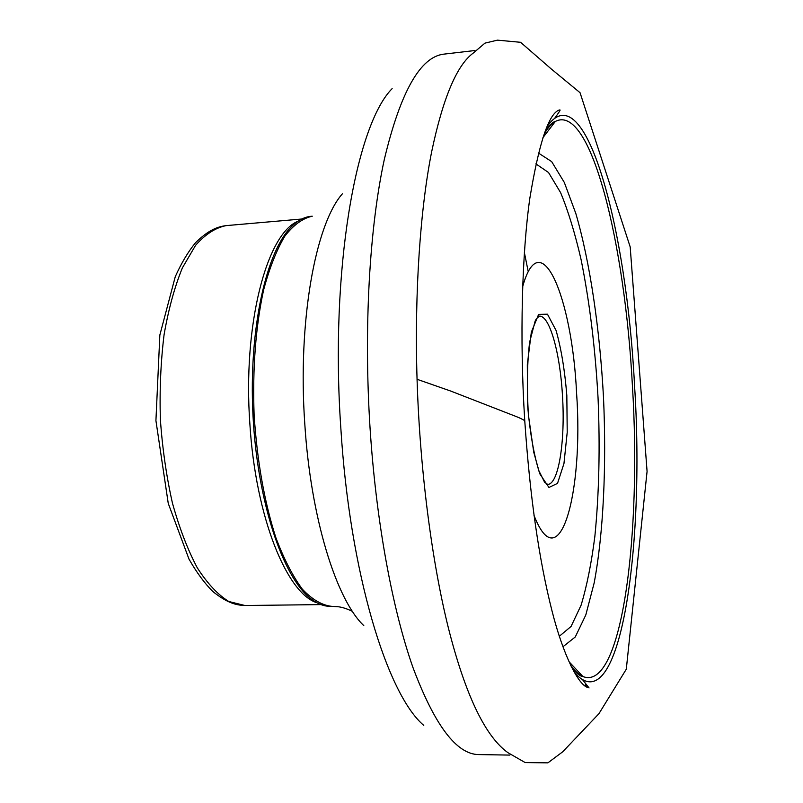 <?xml version="1.0" encoding="UTF-8"?>
<svg xmlns="http://www.w3.org/2000/svg" width="803" height="803" viewBox="0 0 803 803"><rect width="100%" height="100%" fill="white"/><g stroke="black" fill="none" stroke-linecap="round" stroke-linejoin="round"><path stroke-width="1.2" d="M522.643 286.721C540.519 221.839 572.148 297.16 576.574 393.058C583.781 492.811 559.37 581.001 533.995 515.325M330.585 606.355C324.091 606.446 317.506 603.906 310.841 598.717C282.797 577.477 257.181 501.152 252.955 414.709C248.599 328.266 266.516 249.773 292.322 225.864C298.435 220.042 304.738 216.86 311.213 216.298L312.257 216.208C302.701 218.275 293.567 224.92 284.854 236.122C276.593 249.964 269.497 267.941 263.585 290.054C255.655 326.731 252.503 368.266 254.099 414.649C257.101 460.962 264.368 501.985 275.881 537.699C283.961 559.109 292.804 576.293 302.39 589.241C312.176 599.53 321.923 605.231 331.639 606.345L330.585 606.355M417.058 379.287C420.12 477.956 433.841 572.368 449.911 633.908C466.543 697.325 485.885 736.913 507.938 752.682L525.202 762.579L547.907 762.85L562.702 751.809L598.948 713.676L626.3 669.2L647.077 471.421L630.184 246.902L580.047 92.696L551.189 68.907L520.605 42.298L497.448 40.15L484.952 43.141L473.198 53.118C456.817 65.153 442.975 97.996 431.683 151.657C420.551 207.294 414.338 290.847 417.058 379.287L450.573 391.001L511.401 414.669C521.508 418.504 522.181 419.276 524.75 420.621C529.92 496.565 539.054 560.173 552.143 611.444C563.224 655.107 578.582 685.541 588.057 687.569C581.352 680.944 588.559 687.639 589.051 687.95L582.938 680.191M316.954 602.762C286.862 593.578 255.665 517.262 249.894 424.285C242.586 324.573 266.817 233.723 298.003 221.226M320.969 604.599L244.975 605.512L228.805 601.507C217.874 594.702 207.365 583.48 197.287 567.821C187.711 549.744 179.43 528.183 172.454 503.16C166.462 476.601 162.427 448.656 160.359 419.307C159.516 389.897 160.761 361.681 164.083 334.67C168.55 309.065 174.642 286.801 182.391 267.861L195.571 245.347C205.297 234.325 215.475 227.751 226.105 225.623L301.818 219.008M566.828 395.457L567.219 432.285L563.957 463.542L557.513 483.406L548.931 487.461L539.817 473.85C534.075 456.084 529.99 433.178 527.571 405.113L527.31 364.662L531.335 332.181L538.612 314.415L547.465 314.194L556.077 330.495C561.177 348.462 564.76 370.113 566.828 395.457M559.33 636.287L571.074 626.43L581.101 605.181C586.852 586.12 591.43 563.214 594.852 536.464C599.098 493.644 600.162 447.351 598.034 397.565C595.214 347.819 589.573 301.848 581.101 259.67C575.048 233.392 568.223 211.048 560.614 192.65L548.519 172.504L535.862 163.852M538.422 153.052L551.661 161.604L564.328 182.462L575.831 213.518C590.044 262.23 599.771 328.849 603.495 397.314C606.576 465.81 603.495 533.062 594.17 582.928L585.799 614.978L575.269 636.97L562.933 646.776M570.542 665.065C574.737 670.917 578.863 674.741 582.908 676.538C622.225 692.066 641.697 532.78 632.393 385.46C625.045 244.754 591.028 102.794 555.335 121.464C551.49 123.642 547.776 127.848 544.183 134.071M547.255 126.342C585.427 71.949 626.802 229.568 634.521 385.209C645.2 547.425 619.886 724.778 574.396 672.492M474.864 50.529L444.009 54.122C420.391 56.632 400.496 91.723 384.326 159.426C369.531 227.4 363.649 327.554 370.022 427.597C376.075 521.288 392.406 609.336 413.033 667.715C434.764 725.521 456.686 754.479 478.799 754.579L509.865 755.091M423.763 725.38C387.257 694.545 349.747 573.181 340.813 427.869C329.913 270.069 355.93 124.937 392.135 88.631M342.339 193.854C315.398 224.318 297.622 321.501 304.769 423.542C310.631 517.634 336.306 599.711 363.789 625.617M538.13 316.412L539.285 316.171C549.563 314.957 560.163 353.169 562.481 395.829C565.392 440.877 558.607 484.651 547.646 484.38L546.472 484.259M577.247 673.516L571.214 666.44M528.274 271.836L524.379 252.564M544.705 132.656L550.005 125.027M555.003 117.83C561.879 108.395 560.002 110.101 559.36 109.971C548.83 113.333 538.984 142.783 529.829 198.321C522.101 252.493 519.461 337.38 524.75 420.621M568.956 661.652L582.908 676.538C579.806 676.216 576.002 673.024 571.465 666.952M542.948 137.624L555.335 121.464C552.283 122.086 548.81 125.639 544.906 132.124M352.417 611.364C346.926 608.724 342.148 607.178 338.083 606.747L331.639 606.345M546.662 484.41L547.646 484.38L544.645 482.332L538.893 470.769L533.734 452.169L528.354 414.689C526.768 385.761 527.2 361.581 529.639 342.148L535.139 321.07L536.384 318.701L539.285 316.171L538.311 316.241M244.975 605.512C236.002 605.241 226.948 602.832 212.845 591.53C204.524 583.249 196.574 572.429 188.976 559.079L168.249 503.401L155.923 420.621L159.847 335.052L175.265 276.704C181.348 263.103 188.093 251.791 195.49 242.757C208.489 230.039 217.242 226.777 226.105 225.623"/></g></svg>
